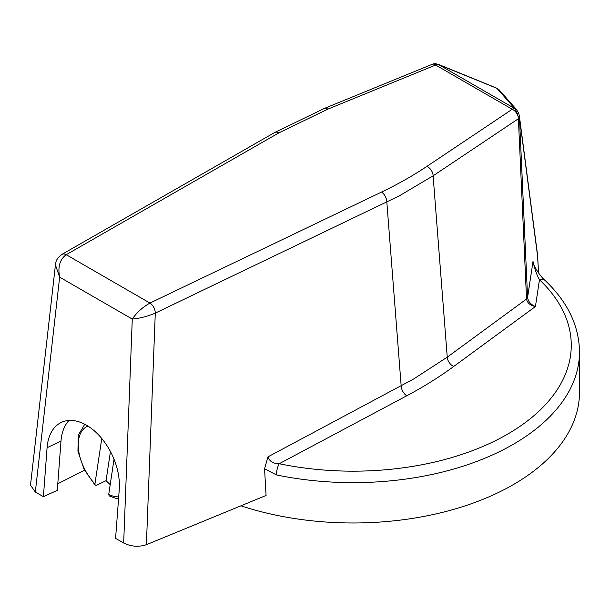 <?xml version="1.0" encoding="UTF-8"?>
<svg xmlns="http://www.w3.org/2000/svg" width="610" height="610" viewBox="0 0 610 610"><rect width="100%" height="100%" fill="white"/><g stroke="black" fill="none" stroke-linecap="round" stroke-linejoin="round"><path stroke-width="0.91" d="M118.561 498.721L115.328 498.149L109.205 495.907L108.725 494.489A39.383 22.738 -120 0 0 118.698 496.898M114.024 459.254L108.725 494.489M110.441 451.545L106.064 480.657A43.836 25.307 -120 0 0 110.212 484.614M106.064 480.657L96.677 485.255L95.175 485.224L94.931 483.974L101.771 438.506M497.386 88.534L499.338 90.074A4.941 4.468 138.6 0 0 497.379 88.839L496.662 88.313A4.941 2.852 -60 0 1 497.386 88.534L495.587 87.665A4.941 0.389 112.2 0 0 495.465 87.733L438.079 64.393A6.603 4.163 -154.2 0 0 433.39 63.913A8.235 8.235 0 0 0 432.246 64.286A8.235 4.384 -112.2 0 1 435.632 65.034L327.799 109.152L278.93 132.85L66.208 254.706C59.856 259.311 57.668 266.791 59.643 277.146L35.327 492.011L30.5 485.186L55.434 264.9L59.643 277.146L132.271 319.076C139.896 318.344 147.567 316.354 155.283 313.113L146.392 544.699C138.706 547.2 131.127 546.644 123.67 543.022L115.587 538.355L119.263 489.388A51.042 32.01 -115.3 0 0 100.78 437.339A51.042 32.01 -115.3 0 0 61.358 422.402A51.042 32.01 -115.3 0 0 47.077 447.709L43.409 496.677L35.327 492.011M537.578 255.201A8.235 5.048 176.7 0 1 537.593 255.407A8.235 8.235 0 0 0 537.54 254.805A8.235 6.908 172.5 0 1 537.57 256.009L519.445 117.555A4.941 2.692 177.4 0 1 518.409 119.019L518.119 116.548A8.235 5.482 -123.8 0 0 512.232 109.259L435.632 65.034A8.235 4.75 120 0 1 438.079 64.393A4.941 0.48 111.3 0 1 438.247 64.294L438.544 64.416A4.941 0.389 112.2 0 0 438.422 64.485L514.733 108.542L497.379 88.839M518.683 113.445L519.308 115.549A4.941 1.182 171.3 0 0 519.308 115.534L519.438 117.097A4.941 2.791 176.1 0 1 518.393 118.736L433.108 175.825L399.291 195.871L155.283 313.113A8.235 4.758 64.4 0 0 149.969 303.071L381.524 192.081C397.949 184.205 413.077 175.634 426.916 166.377L512.232 109.259A8.235 4.75 120 0 1 514.68 108.618L514.733 108.542A4.941 4.468 138.6 0 1 516.693 109.777L499.338 90.074M267.965 456.852C269.544 461.419 273.295 463.707 279.212 463.73A8.235 2.28 101.7 0 0 276.421 474.923L264.549 468.762L267.965 456.852L413.58 379.031L447.252 357.17L526.537 299.022L518.409 119.019M276.421 474.923A226.401 130.708 180 0 0 579.5 351.94L579.5 392.276A226.401 130.708 180 0 1 240.927 505.812M146.392 544.699L266.082 495.465L264.549 468.762M84.554 470.241L57.797 483.753M68.953 420.473A51.042 32.01 -115.3 0 0 60.992 441.137L57.302 490.341L43.409 496.677M533.003 261.484L533.178 262.163C533.132 265.373 540.597 276.978 545.142 280.493L545.142 280.493A8.235 5.742 -46.5 0 0 539.476 279.746C537.021 275.575 534.863 269.483 533.003 261.484L527.574 297.505C528.26 301.607 530.875 304.619 535.428 306.54C530.273 305.496 527.307 302.987 526.537 299.022A4.941 2.768 176.4 0 0 527.574 297.505M537.906 272.045L538.394 270.451L537.57 256.009A8.235 5.048 176.7 0 0 537.593 255.407L538.394 270.451M538.5 271.282L538.424 272.784M453.71 366.473C439.398 376.965 423.744 386.74 406.74 395.798L279.212 463.73A218.166 125.957 0 0 0 522.076 424.895A218.166 125.957 0 0 0 539.476 279.746L535.428 306.54L453.71 366.473A8.235 5.284 -126.3 0 1 447.252 357.17L433.108 175.825A8.235 5.482 56.2 0 0 426.916 166.377M278.93 132.85A8.235 5.162 -119.8 0 0 274.569 132.576L61.846 254.431A8.235 5.162 60.2 0 1 66.208 254.706L149.969 303.071C142.694 307.143 136.8 312.48 132.271 319.076L123.67 543.022M55.457 264.74L55.434 264.9C56.288 262.605 54.603 260.302 61.846 254.431M516.761 109.861A4.941 4.468 138.6 0 0 516.693 109.777L518.736 113.414L517.425 113.91L518.119 116.548A4.941 1.182 171.3 0 0 519.308 115.549L537.54 254.805M519.438 117.097L527.574 297.421A4.941 2.692 177.4 0 1 526.529 298.885M517.425 113.91A6.603 1.037 -111.6 0 0 514.68 108.618A4.941 4.422 139.8 0 1 516.83 109.937M87.939 426.077A39.383 22.738 -120 0 0 94.931 483.974M496.662 88.313L495.465 87.733M406.74 395.798A8.235 4.56 -118 0 1 401.166 385.901L386.831 202.123A8.235 4.758 64.4 0 0 381.524 192.081M60.992 441.137L47.077 447.709M327.799 109.152A8.235 4.384 -112.2 0 0 324.413 108.405L432.246 64.286M84.767 424.255L78.263 435.166L77.943 451.24L84.02 469.212L95.175 485.224M324.413 108.405L274.569 132.576M579.5 351.94C579.119 325.793 567.666 301.981 545.142 280.493M433.39 63.913L438.247 64.294M495.587 87.665L438.544 64.416"/></g></svg>
